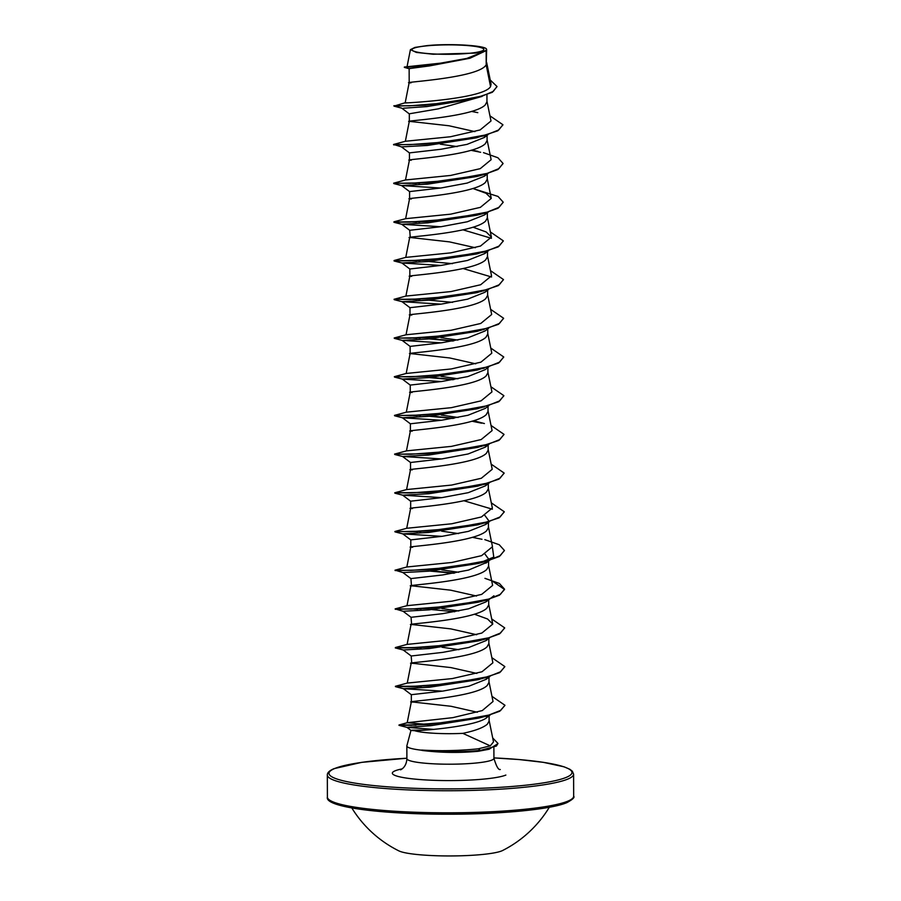 <?xml version="1.0" encoding="UTF-8"?>
<svg xmlns="http://www.w3.org/2000/svg" width="901" height="901" viewBox="0 0 901 901"><rect width="100%" height="100%" fill="white"/><g stroke="black" fill="none" stroke-linecap="round" stroke-linejoin="round"><path stroke-width="1.35" d="M351.818 807.949A115.745 115.745 0 0 0 398.839 850.871A53.632 7.039 -0.2 0 0 449.385 855.95A53.632 7.039 -0.2 0 0 501.857 850.859A53.632 7.039 -0.2 0 0 502.612 850.51A115.745 115.745 0 0 0 549.328 807.251M413.66 48.282A35.939 4.719 179.8 0 1 458.755 45.05A35.939 4.719 179.8 0 1 482.204 50.884A35.939 4.719 179.8 0 1 469.759 53.249A35.939 4.719 179.8 0 1 426.139 53.407A35.939 4.719 179.8 0 1 413.66 48.282M488.691 715.428L487.306 717.151C478.69 725.891 425.982 730.655 414.404 730.655C410.608 730.553 409.966 730.396 412.478 730.193L424.18 730.125M504.943 705.415L499.762 711.238L485.414 716.329L478.589 718.12L430.971 725.654L406.937 727.366L410.98 730.429L412.478 730.193M410.969 730.407L406.869 745.78A43.518 5.71 -0.2 0 0 406.847 745.983A43.518 5.71 -0.2 0 0 421.972 750.251L421.657 750.049C440.42 751.164 459.273 750.758 478.228 748.821L490.268 745.87L462.821 733.358A38.856 5.091 -0.2 0 1 414.404 730.655M488.973 676.797L488.984 682.327L487.193 685.515C474.41 698.376 395.753 701.834 413.165 702.059L451.029 706.283L477.339 712.252M485.853 716.216L487.182 717.264M489.108 715.315L489.119 721.025L487.328 724.224C483.139 727.76 474.973 730.812 462.821 733.358M486.653 49.623L486.202 64.906L486.157 50.569A38.856 5.091 179.8 0 1 484.986 51.188A38.856 5.091 179.8 0 1 484.907 51.222L469.95 58.25L427.423 65.548L404.335 67.372L440.015 63.746L467.033 58.734L484.896 51.256M407.229 102.77C387.025 103.93 482.35 100.495 490.549 86.62L486.202 64.906L485.031 66.314C472.248 79.164 393.591 82.633 411.002 82.847L409.189 82.498L409.144 68.611L429.383 65.931L469.95 58.25M486.945 94.763L486.957 101.813L485.166 105.012C472.383 117.873 393.726 121.331 411.138 121.545L449.002 125.768L474.951 131.625M486.54 135.15L484.389 137.459L467.033 144.374L441.04 149.262L409.437 152.888L409.459 159.905L405.495 179.986M484.028 135.848L485.188 136.783M487.081 134.992L487.092 140.511L485.301 143.709C472.518 156.571 393.861 160.029 411.273 160.243M486.675 173.848L484.524 176.157L467.168 183.072L441.175 187.96L409.572 191.586L409.595 198.603L405.63 218.695M484.164 174.546L485.324 175.481M487.216 173.69L487.227 179.22L485.436 182.407C472.653 195.269 393.996 198.727 411.408 198.952M486.81 212.546L484.659 214.855L467.304 221.77L441.31 226.669L409.707 230.296L410.248 237.481L449.408 241.873L475.356 247.73M484.299 213.244L485.459 214.179M487.351 212.388L487.362 217.918L485.571 221.117C472.788 233.967 394.131 237.436 411.543 237.65M486.945 251.255L484.794 253.553L467.439 260.468L441.445 265.367L409.842 268.994L409.865 275.999L411.678 276.348C394.266 276.134 472.924 272.676 485.707 259.815L487.497 256.616L487.486 251.086M484.434 251.953L485.594 252.877M487.081 289.953L484.929 292.262L467.563 299.177L441.58 304.065L409.978 307.691L410 314.708L411.813 315.046C394.401 314.832 473.059 311.374 485.842 298.513L487.632 295.314L487.621 290.178M487.756 328.876L487.768 334.023L485.977 337.211C473.194 350.072 394.537 353.53 411.948 353.744L449.813 357.979L475.762 363.824M487.891 367.585L487.903 372.721L486.112 375.92C473.329 388.77 394.672 392.239 412.084 392.453L410.27 392.104L410.248 385.087L441.85 381.472L467.844 376.573L485.2 369.658L488.725 366.944M488.027 406.283L488.038 411.419L486.247 414.618C473.464 427.468 394.807 430.937 412.219 431.151L410.405 430.802L410.383 423.797L441.974 420.17L467.968 415.271L485.335 408.356L488.86 405.641M487.621 444.756L486.36 446.299M485.11 445.454L486.27 446.389M488.162 444.981L488.173 450.117L486.382 453.316C473.599 466.177 394.942 469.635 412.354 469.849M487.756 483.454L485.605 485.763L468.25 492.678L442.256 497.566L410.653 501.193L410.676 508.209L412.489 508.547C395.077 508.333 473.735 504.875 486.517 492.014L488.308 488.815L488.297 483.679M485.245 484.152L486.405 485.087M484.941 515.552L488.432 520.271M487.891 522.152L485.74 524.461L468.385 531.376L442.391 536.275L410.788 539.89L410.811 546.907L412.624 547.256C395.212 547.031 473.87 543.573 486.653 530.723L488.443 527.524L488.432 521.994M485.38 522.85L486.54 523.785M485.076 554.25L488.567 558.969L486.765 562.404L468.52 570.074L442.515 574.973L410.924 578.6L411.464 585.785L450.624 590.178L476.573 596.034M485.177 561.323L486.675 562.483M488.567 558.969L488.579 566.222L486.788 569.421C474.005 582.271 395.348 585.74 412.759 585.954M488.162 599.559L486.011 601.857L468.644 608.783L442.65 613.671L411.059 617.298L411.599 624.483L450.759 628.875L476.708 634.732M485.65 600.257L486.81 601.192M488.702 599.402L488.714 604.92L486.923 608.119C474.14 620.98 395.483 624.438 412.895 624.652M488.297 638.257L486.146 640.566L468.79 647.481L442.796 652.369L411.194 655.996L411.734 663.181L450.894 667.585L476.843 673.43M485.785 638.955L486.945 639.89M488.838 638.099L488.849 643.618L487.058 646.817C474.275 659.678 395.618 663.136 413.03 663.35M488.432 676.955L486.281 679.264L468.925 686.179L442.932 691.078L411.329 694.694L411.352 701.71L413.165 702.059M485.921 677.653L487.081 678.588M482.046 96.418L438.382 108.83L409.302 113.796L409.324 121.207L411.138 121.545M406.036 334.789L410 314.708M488.59 328.246L485.065 330.96L467.709 337.875L441.715 342.763L410.113 346.389L410.135 353.406L406.171 373.498M488.995 444.339L485.47 447.054L468.115 453.969L442.121 458.868L410.518 462.495L410.541 469.511M490.549 86.62L491.068 84.097L486.641 62.451M404.358 67.034L440.521 63.16L466.819 58.407L484.119 51.582L474.94 53.114L433.246 54.24L416.363 52.427L410.417 49.645L414.944 47.415L426.691 45.669C448.675 43.304 484.783 45.354 486.439 49.003L486.157 50.569L486.439 49.003A38.653 5.068 179.8 0 1 474.94 53.114M487.306 717.151L490.155 715M403.524 108.21L426.669 106.622L472.237 99.155L492.284 92.319L497.003 86.654M409.189 82.498L405.202 102.737L394.007 106.127L425.79 105.237L478.803 97.353M409.527 68.825L404.335 67.372M393.895 105.744L409.527 105.834L446.434 102.883L482.452 95.979L493.264 91.395L497.003 86.496L490.223 79.986M490.268 745.87L493.511 741.906L489.063 720.136M427.648 724.494L407.308 722.703L452.888 717.635L482.272 710.574L493.027 701.496L488.928 681.438M491.833 657.64L504.808 666.549L500.663 671.729L488.815 676.527L450.14 683.6L411.453 686.472L395.426 686.28L407.297 683.071L452.291 678.577L481.99 671.763L492.892 662.798L488.792 642.74M458.958 649.689L442.064 647.278M411.081 624.303L407.117 644.395L452.178 639.868L481.855 633.054L492.757 624.1L487.554 618.987L475.03 614.437M458.823 610.979L441.929 608.58M484.952 578.352L499.391 583.454L504.537 589.153L500.393 594.333L488.545 599.12L449.869 606.193L411.183 609.065L395.156 608.885L407.027 605.675L452.02 601.17L481.708 594.367L492.622 585.402L488.522 565.332M458.688 572.281L441.794 569.871M484.817 539.643L499.255 544.745L504.402 550.455L500.258 555.635L488.41 560.422L449.734 567.495L411.047 570.367L395.021 570.187L406.892 566.977L451.908 562.472L481.596 555.658L492.487 546.693L488.387 526.635M458.553 533.583L441.659 531.173M491.293 502.837L504.267 511.745L500.123 516.926L488.274 521.724L449.61 528.797L410.912 531.669L394.886 531.489L406.756 528.268L451.75 523.774L481.438 516.96L492.351 507.995L488.252 487.937M491.158 464.139L504.132 473.048L499.987 478.228L488.139 483.015L449.464 490.099L410.777 492.96L394.751 492.779L406.621 489.57L451.626 485.065L481.314 478.262L492.216 469.297L488.117 449.227M491.022 425.441L503.997 434.35L499.852 439.53L488.004 444.317L449.329 451.39L410.642 454.262L394.615 454.081L406.497 450.872L451.502 446.367L481.179 439.553L492.081 430.599L487.982 410.529M458.147 417.478L441.253 415.068M490.887 386.732L503.862 395.652L499.717 400.832L487.869 405.619L449.194 412.692L410.507 415.564L394.48 415.384L406.351 412.174L451.345 407.669L481.044 400.855L491.946 391.901L487.846 371.831M458.012 378.78L441.118 376.37M490.752 348.034L503.727 356.954L499.582 362.134L487.734 366.921L449.07 373.994L410.383 376.866L394.345 376.686L406.216 373.465L451.243 368.959L480.92 362.157L491.811 353.192L487.711 333.133M457.877 340.082L440.983 337.672M490.617 309.336L503.591 318.244L499.447 323.425L487.599 328.212L448.923 335.296L410.237 338.168L394.21 337.976L406.081 334.767L451.063 330.273L480.762 323.459L491.676 314.494L487.576 294.424M490.482 270.638L503.456 279.547L499.312 284.727L487.464 289.514L448.788 296.587L410.101 299.459L394.075 299.278L405.946 296.069L450.962 291.564L480.65 284.75L491.541 275.796L487.441 255.726M409.73 237.301L405.765 257.393L450.815 252.866L480.503 246.052L491.405 237.098L486.202 231.985L473.678 227.424M405.675 218.673L450.68 214.168L480.379 207.354L491.27 198.389L486.067 193.287L473.543 188.726L498.039 196.441L503.186 202.151L499.041 207.331L487.193 212.118L448.529 219.191L409.842 222.063L397.972 222.198L393.94 221.804L405.675 218.673M483.465 152.641L497.904 157.743L503.051 163.441L498.906 168.622L487.058 173.42L448.394 180.493L409.696 183.365L393.669 183.173L405.54 179.963L450.556 175.458L480.233 168.656L491.135 159.691L487.036 139.621M457.201 146.581L440.307 144.171M489.941 115.835L502.916 124.743L498.771 129.924L486.923 134.711L448.248 141.784L409.561 144.656L393.534 144.475L405.405 141.266L450.399 136.761L480.098 129.947L491 120.993L486.9 100.923M421.972 750.251L421.972 750.42C440.724 752.774 459.544 753.056 478.454 751.254L489.085 749.249L480.852 750.623L478.228 748.821M502.916 124.901L497.814 130.803L476.64 137.797L427.513 145.444L401.474 146.886L394.266 144.633M483.95 174.276L476.775 176.506L427.648 184.142L401.609 185.583L440.634 188.039M484.085 212.985L476.922 215.204L427.784 222.851L401.745 224.281L440.769 226.737M462.979 229.834L491.428 238.303M503.321 241.006L498.219 246.908L477.057 253.902L427.919 261.549L401.88 262.979L440.904 265.446M463.114 268.532L491.563 277.001M484.355 290.381L480.357 291.699M503.456 279.704L498.354 285.606L477.181 292.6L428.054 300.247L402.015 301.677L441.04 304.144M484.49 329.079L480.492 330.397M503.591 318.413L498.49 324.315L477.316 331.309L428.189 338.945L402.15 340.387L441.175 342.842M503.727 357.111L498.625 363.013L477.462 370.007L428.324 377.643L402.285 379.084L441.31 381.54M484.761 406.486L480.762 407.804M503.862 395.809L498.76 401.711L477.598 408.705L428.459 416.352L402.42 417.782L441.445 420.249M484.896 445.184L480.897 446.502M503.997 434.507L498.895 440.409L477.721 447.403L428.594 455.05L402.556 456.48L441.58 458.947M485.031 483.882L481.033 485.2M504.132 473.216L499.03 479.107L477.857 486.101L428.73 493.748L402.691 495.19L441.715 497.645M463.925 500.742L492.374 509.2M485.166 522.591L481.168 523.909M504.267 511.914L499.165 517.816L478.003 524.81L428.865 532.446L402.826 533.888L441.85 536.343M492.509 547.909L493.782 557.088L478.138 563.508L429 571.155L402.961 572.585L395.753 570.344M485.436 599.987L481.438 601.305M491.642 580.582L504.537 589.479L499.436 595.212L485.031 600.415L478.273 602.206L429.135 609.853L403.096 611.283L395.156 608.885M485.571 638.685L478.397 640.904L429.27 648.551L403.231 649.993L395.291 647.909L417.895 647.83M485.707 677.383L481.708 678.701M504.808 666.717L499.706 672.619L478.532 679.613L429.405 687.249L403.366 688.691L442.391 691.146M485.887 715.878L481.787 717.219M406.937 727.366L433.584 729.382M483.409 136.006L426.916 144.081L393.681 144.87M470.975 150.309L480.661 152.28M503.051 163.61L497.949 169.512L483.544 174.715L427.04 182.79L394.401 183.342M412.151 183.275L416.273 183.421M503.186 202.308L498.084 208.21L483.679 213.413L427.175 221.488L394.537 222.04M412.286 221.973L416.408 222.119M483.814 252.111L427.322 260.186L394.672 260.738M412.421 260.671L416.544 260.828M428.741 261.47L452.46 263.644M483.95 290.809L427.457 298.884L394.807 299.436M412.557 299.38L416.679 299.526M428.876 300.179L452.595 302.342M484.085 329.518L427.581 337.593L394.942 338.134M412.692 338.078L416.814 338.224M429.011 338.877L452.73 341.04M484.22 368.216L427.716 376.291L395.077 376.843M429.146 377.575L452.865 379.738M484.355 406.914L427.862 414.989L395.212 415.541M412.962 415.474L417.084 415.62M429.281 416.273L453 418.436M471.921 421.206L481.607 423.188M484.49 445.612L427.998 453.687L395.348 454.239M484.625 484.31L428.121 492.397L394.751 492.779M484.761 523.019L428.257 531.094L395.618 531.646M413.368 531.579L417.49 531.725M472.327 537.311L482.001 539.282M504.402 550.612L499.3 556.514L484.896 561.717L428.392 569.792L395.156 570.581M429.822 571.076L453.541 573.239M485.031 600.415L428.538 608.49L395.291 609.279M413.638 608.986L417.76 609.132M504.673 628.008L499.571 633.91L485.166 639.113L428.662 647.188L395.426 647.977M485.301 677.822L428.797 685.898L395.426 686.607L418.03 686.528M485.414 716.329L429.878 724.336L398.985 725.305L411.836 725.305M497.971 743.595L489.085 749.249M471.516 111.409L477.812 112.659M471.651 150.107L477.947 151.357M416.273 183.094L419.652 183.252M416.408 221.804L419.787 221.95M490.347 231.929L503.321 240.849L499.177 246.029L487.328 250.816L448.653 257.889L409.966 260.761L398.107 260.896L394.075 260.502L405.81 257.371M416.544 260.502L419.922 260.648M394.21 299.211L420.057 299.346M416.803 337.898L420.193 338.055M431.061 338.697L453.811 340.848M431.196 377.395L453.946 379.546M417.073 415.305L420.463 415.451M431.331 416.093L454.081 418.244M417.478 531.41L420.868 531.556M431.872 570.896L454.622 573.047M417.749 608.806L421.139 608.952M432.007 609.594L454.757 611.745M491.698 618.942L504.673 627.851L500.528 633.031L488.68 637.818L450.004 644.902L411.318 647.763L395.426 647.515L421.274 647.661M395.562 686.213L421.409 686.359M491.969 696.338L504.943 705.258L500.697 710.393L488.725 715.101L450.894 722.016L413.998 724.911L399.03 724.967L416.037 725.147M492.701 737.953L497.983 743.438L496.406 746.039L480.852 750.296A43.057 5.643 -0.2 0 1 421.657 750.049M421.972 750.42A43.057 5.643 -0.2 0 0 480.852 750.623L478.454 751.254M567.957 801.113A123.133 16.15 -0.2 0 0 573.667 796.225C574.917 797.329 572.709 799.446 567.022 802.566C551.784 809.278 502.217 814.155 450.14 814.222C382.17 814.425 324.292 807.183 327.401 797.081A123.133 16.15 -0.2 0 0 431.804 812.679A123.133 16.15 -0.2 0 0 567.957 801.113M406.88 758.214L361.684 762.359L333.978 768.666C329.462 770.58 327.243 772.698 327.333 775.018A123.133 16.15 179.8 0 0 431.725 790.616A123.133 16.15 179.8 0 0 567.878 779.05A123.133 16.15 179.8 0 0 573.599 774.162L572.338 771.211L569.916 769.319L564.049 766.807L543.393 762.347L519.269 759.566L493.917 757.91A121.489 15.936 179.8 0 1 566.301 777.36A121.489 15.936 179.8 0 1 413.863 788.274A121.489 15.936 179.8 0 1 334.609 768.553A121.489 15.936 179.8 0 1 406.88 758.237M493.883 747.751L493.928 758.338A43.518 5.71 179.8 0 1 491.901 760.072A43.518 5.71 179.8 0 1 443.788 764.161A43.518 5.71 179.8 0 1 406.892 758.642C406.621 763.091 405.135 766.413 402.443 768.632L400.63 769.848M505.866 775.063A58.114 7.625 179.8 0 1 432.953 780.289A58.114 7.625 179.8 0 1 395.043 770.851A58.114 7.625 179.8 0 1 402.128 768.891M329.473 800.009A121.489 15.936 -0.2 0 0 437.008 814.155A121.489 15.936 -0.2 0 0 566.391 802.678M573.599 774.162L573.667 796.225M327.333 775.018L327.401 797.081M407.128 66.302L410.417 49.645M409.414 113.977L401.835 108.176L394.007 106.127M407.196 722.76L411.352 701.71M407.252 683.093L411.216 663.001M492.757 624.1L488.657 604.03M406.982 605.697L410.946 585.605M406.847 566.999L410.811 546.907M406.711 528.301L410.676 508.198M406.576 489.592L410.541 469.5M406.441 450.894L410.405 430.802M406.306 412.196L410.27 392.104M405.9 296.091L409.865 275.999M491.405 237.098L487.306 217.028M491.27 198.389L487.171 178.33M405.36 141.288L409.324 121.196M406.847 745.983L406.892 758.642M476.775 176.506L483.544 174.715M409.595 191.631L401.609 185.583L393.816 183.567M476.922 215.204L483.679 213.413M409.73 230.329L401.745 224.281L393.951 222.277M409.865 269.027L401.88 262.979L394.086 260.975M410 307.725L402.015 301.677L394.221 299.673M410.135 346.435L402.15 340.387L394.356 338.371M410.27 385.132L402.285 379.084L394.48 377.08M410.405 423.83L402.42 417.782L394.615 415.778M410.541 462.528L402.556 456.48L394.762 454.476M410.676 501.238L402.691 495.19L394.897 493.174M410.811 539.936L402.826 533.888L395.021 531.883M478.138 563.508L484.896 561.717M478.397 640.904L485.166 639.113M411.352 694.739L403.366 688.691L395.562 686.675M406.97 727.389L399.042 725.339M487.914 134.745L484.389 137.459M401.474 146.886L409.459 152.922M488.049 173.442L484.524 176.157M488.184 212.14L484.659 214.855M488.319 250.838L484.794 253.553M488.455 289.548L484.929 292.262M489.13 483.049L485.605 485.763M489.266 521.747L485.74 524.461M493.782 557.088L485.876 563.159M402.961 572.585L410.946 578.633M493.917 595.786L486.011 601.857M403.096 611.283L411.081 617.331M489.671 637.852L486.146 640.566M403.231 649.993L411.216 656.029M489.806 676.55L486.281 679.264M407.308 722.703L399.03 724.967M407.162 644.373L395.426 647.515M474.354 420.925L484.411 423.549M493.928 758.338C496.372 766.413 498.49 770.141 500.269 769.499"/></g></svg>
